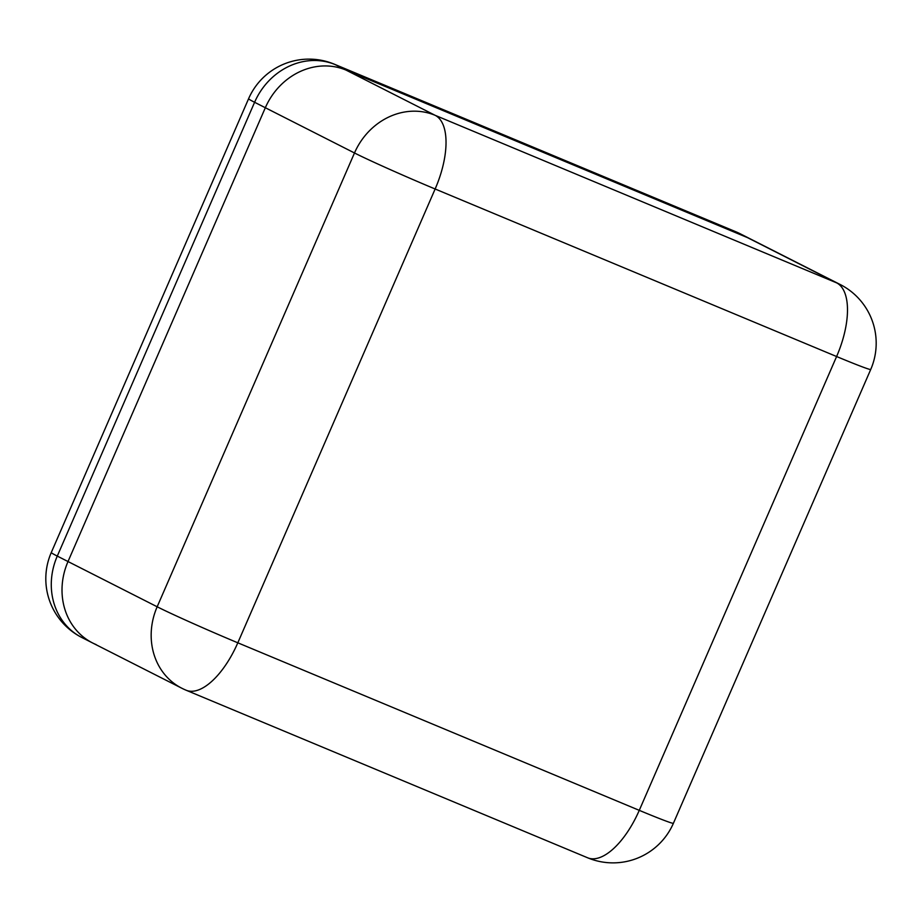 <?xml version="1.0" encoding="UTF-8"?>
<svg xmlns="http://www.w3.org/2000/svg" width="922" height="922" viewBox="0 0 922 922"><rect width="100%" height="100%" fill="white"/><g stroke="black" fill="none" stroke-linecap="round" stroke-linejoin="round"><path stroke-width="1.38" d="M345.969 70.06L747.431 237.599A65.854 58.904 -63.1 0 1 750.981 239.236A65.854 58.904 116.9 0 0 747.431 237.599L345.969 70.06A65.854 58.904 116.9 0 0 265.329 107.736A65.854 58.904 -63.1 0 1 345.969 70.06L435.126 115.308L836.577 282.835L736.69 232.148L335.239 64.621L345.969 70.06M181.761 688.204A65.854 65.854 0 0 0 186.198 690.255A65.854 29.389 -67.3 0 0 237.818 642.807L639.269 810.346L836.6 356.526L435.138 188.998L237.818 642.807A65.854 1.959 23.5 0 1 157.166 606.78L354.486 152.971L254.599 102.284L57.279 556.093L157.166 606.78A65.854 58.904 116.9 0 0 181.761 688.204L92.603 642.968A65.854 58.904 -63.1 0 1 68.009 561.544L265.329 107.736L68.009 561.544A65.854 58.904 116.9 0 0 92.603 642.968A65.854 58.904 116.9 0 0 96.153 644.605M673.406 823.277A65.854 1.959 23.5 0 1 639.269 810.346A65.854 29.389 112.7 0 1 587.648 857.794A65.854 65.854 0 0 0 673.406 823.277L870.725 369.468A65.854 65.854 0 0 0 840.138 284.483A65.854 58.904 116.9 0 0 836.577 282.835A65.854 29.389 -67.3 0 1 836.6 356.526A65.854 1.959 23.5 0 0 870.725 369.468M354.486 152.971A65.854 1.959 23.5 0 0 435.138 188.998A65.854 29.389 112.7 0 0 435.126 115.308A65.854 58.904 116.9 0 0 354.486 152.971M81.862 637.517A65.854 58.904 -63.1 0 1 57.279 556.093A65.854 1.959 23.5 0 1 51.275 552.532A65.854 65.854 0 0 0 81.862 637.517L92.603 642.968M254.599 102.284A65.854 58.904 -63.1 0 1 335.239 64.621A65.854 29.389 112.7 0 0 334.352 64.206A65.854 65.854 0 0 0 248.594 98.723A65.854 1.959 23.5 0 0 254.599 102.284M740.239 233.796A65.854 65.854 0 0 0 735.802 231.745A65.854 29.389 -67.3 0 1 736.69 232.148A65.854 58.904 -63.1 0 1 740.239 233.796L840.138 284.483M186.198 690.255L587.648 857.794M51.275 552.532L248.594 98.723M334.352 64.206L735.802 231.745"/></g></svg>
